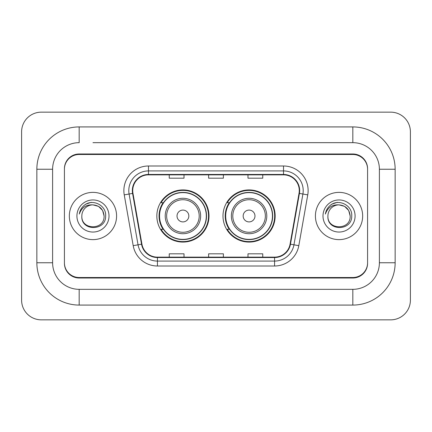 <?xml version="1.0" encoding="UTF-8"?>
<svg xmlns="http://www.w3.org/2000/svg" width="432" height="432" viewBox="0 0 432 432"><rect width="100%" height="100%" fill="white"/><g stroke="black" fill="none" stroke-linecap="round" stroke-linejoin="round"><path stroke-width="0.65" d="M222.988 216A26.082 26.082 0 0 0 249.075 242.082A26.082 26.082 0 0 0 275.157 216A26.082 26.082 0 0 0 249.075 189.918A26.082 26.082 0 0 0 222.988 216M156.843 216A26.082 26.082 0 0 0 182.925 242.082A26.082 26.082 0 0 0 209.012 216A26.082 26.082 0 0 0 182.925 189.918A26.082 26.082 0 0 0 156.843 216M163.096 229.289A23.868 23.868 0 0 1 163.096 202.711M229.246 229.289A23.868 23.868 0 0 1 229.246 202.711M92.961 142.668L352.82 142.668L92.961 142.668M395.145 169.247L379.393 169.247L379.393 262.753L379.393 169.247A26.579 26.579 0 0 0 352.82 142.668L352.82 126.922L79.18 126.922A42.325 42.325 0 0 0 36.855 169.247L36.855 262.753A42.325 42.325 0 0 0 79.18 305.078L352.82 305.078A42.325 42.325 0 0 0 395.145 262.753L395.145 169.247A42.325 42.325 0 0 0 352.82 126.922M352.82 305.078L352.82 289.332L79.18 289.332L352.82 289.332A26.579 26.579 0 0 0 379.393 262.753L395.145 262.753M36.855 262.753L52.607 262.753L52.607 169.247L52.607 262.753A26.579 26.579 0 0 0 79.18 289.332L79.18 305.078M352.82 154.483L79.18 154.483A14.764 14.764 0 0 0 64.417 169.247L64.417 262.753A14.764 14.764 0 0 0 79.18 277.517L352.82 277.517A14.764 14.764 0 0 0 367.583 262.753L367.583 169.247A14.764 14.764 0 0 0 352.82 154.483M79.18 126.922L79.18 142.668A26.579 26.579 0 0 0 52.607 169.247L36.855 169.247M410.4 131.841A19.688 19.688 0 0 0 390.712 112.158L41.288 112.158A19.688 19.688 0 0 0 21.6 131.841L21.6 300.159A19.688 19.688 0 0 0 41.288 319.842L390.712 319.842A19.688 19.688 0 0 0 410.4 300.159L410.4 131.841M367.583 169.247L367.583 168.755A14.764 14.764 0 0 0 352.82 153.986L79.18 153.986A14.764 14.764 0 0 0 64.417 168.755L64.417 169.247M64.417 262.753L64.417 263.245A14.764 14.764 0 0 0 79.18 278.014L352.82 278.014A14.764 14.764 0 0 0 367.583 263.245L367.583 262.753M69.341 216A23.625 23.625 0 0 0 92.961 239.625A23.625 23.625 0 0 0 116.586 216A23.625 23.625 0 0 0 92.961 192.375A23.625 23.625 0 0 0 69.341 216A23.625 23.625 0 0 0 92.961 239.625A23.625 23.625 0 0 0 116.586 216A23.625 23.625 0 0 0 92.961 192.375A23.625 23.625 0 0 0 69.341 216M315.414 216A23.625 23.625 0 0 0 339.039 239.625A23.625 23.625 0 0 0 362.659 216A23.625 23.625 0 0 0 339.039 192.375A23.625 23.625 0 0 0 315.414 216A23.625 23.625 0 0 0 339.039 239.625A23.625 23.625 0 0 0 362.659 216A23.625 23.625 0 0 0 339.039 192.375A23.625 23.625 0 0 0 315.414 216M132.727 190.604A15.746 15.746 0 0 1 148.478 174.857L283.522 174.857A15.746 15.746 0 0 1 299.03 193.342L290.077 244.129A15.746 15.746 0 0 1 274.568 257.143L157.432 257.143A15.746 15.746 0 0 1 141.923 244.129L132.97 193.342A15.746 15.746 0 0 1 132.727 190.604M132.332 190.604A16.141 16.141 0 0 0 132.581 193.406L141.534 244.199A16.141 16.141 0 0 0 157.432 257.537L274.568 257.537A16.141 16.141 0 0 0 290.466 244.199L299.419 193.406A16.141 16.141 0 0 0 283.522 174.463L148.478 174.463A16.141 16.141 0 0 0 132.332 190.604M124.243 194.881A24.608 24.608 0 0 1 148.478 165.996L283.522 165.996A24.608 24.608 0 0 1 307.757 194.881L298.804 245.668A24.608 24.608 0 0 1 274.568 266.004L157.432 266.004A24.608 24.608 0 0 1 133.196 245.668L124.243 194.881L129.092 194.022A19.688 19.688 0 0 1 148.478 170.921L283.522 170.921A19.688 19.688 0 0 1 302.908 194.022L293.954 244.814A19.688 19.688 0 0 1 274.568 261.079L157.432 261.079A19.688 19.688 0 0 1 138.046 244.814L129.092 194.022A19.688 19.688 0 0 1 128.79 190.604M64.417 168.755L64.417 263.245M367.583 263.245L367.583 168.755M208.618 174.857L208.618 178.189L223.382 178.189L223.382 174.857M169.247 174.857L169.247 178.189L184.01 178.189L184.01 174.857M247.99 174.857L247.99 178.189L262.753 178.189L262.753 174.857M223.382 257.143L223.382 253.811L208.618 253.811L208.618 257.143M184.01 257.143L184.01 253.811L169.247 253.811L169.247 257.143M262.753 257.143L262.753 253.811L247.99 253.811L247.99 257.143M104.085 216C104.771 230.353 81.157 230.353 81.837 216C80.8 231.552 106.148 231.19 105.646 216C106.51 205.362 92.691 198.466 84.505 205.108C81.61 207.425 79.882 210.406 79.31 214.051C81.599 207.522 86.152 204.466 92.961 204.876L98.523 206.366L102.595 210.438L104.085 216C104.771 230.353 81.157 230.353 81.837 216C81.157 230.353 104.771 230.353 104.085 216C104.771 230.353 81.157 230.353 81.837 216A11.124 11.124 0 0 1 92.961 204.876L98.523 206.366L102.595 210.438L104.085 216L102.595 210.438L98.523 206.366L92.961 204.876C99.716 205.535 103.426 209.239 104.085 216M76.918 216A16.049 16.049 0 0 0 92.961 232.049A16.049 16.049 0 0 0 109.01 216A16.049 16.049 0 0 0 92.961 199.951A16.049 16.049 0 0 0 76.918 216M84.499 205.114L86.065 204.061L91.206 202.322M188.833 216A5.908 5.908 0 0 0 182.925 210.092A5.908 5.908 0 0 0 177.023 216A5.908 5.908 0 0 0 182.925 221.908A5.908 5.908 0 0 0 188.833 216M200.642 216A17.717 17.717 0 0 0 182.925 198.283A17.717 17.717 0 0 0 165.208 216A17.717 17.717 0 0 0 182.925 233.717A17.717 17.717 0 0 0 200.642 216A17.717 17.717 0 0 1 182.925 233.717A17.717 17.717 0 0 1 165.208 216M206.307 216A23.377 23.377 0 0 0 182.925 192.623A23.377 23.377 0 0 0 159.548 216A23.377 23.377 0 0 0 182.925 239.377A23.377 23.377 0 0 0 206.307 216M208.521 216A25.591 25.591 0 0 1 161.055 229.289L163.426 229.289A23.598 23.598 0 0 0 198.542 233.696A23.598 23.598 0 0 0 198.542 198.304A23.598 23.598 0 0 0 163.426 202.711L161.055 202.711A25.591 25.591 0 0 1 208.521 216M254.977 216A5.908 5.908 0 0 0 249.075 210.092A5.908 5.908 0 0 0 243.167 216A5.908 5.908 0 0 0 249.075 221.908A5.908 5.908 0 0 0 254.977 216M266.792 216A17.717 17.717 0 0 0 249.075 198.283A17.717 17.717 0 0 0 231.358 216A17.717 17.717 0 0 0 249.075 233.717A17.717 17.717 0 0 0 266.792 216A17.717 17.717 0 0 1 249.075 233.717A17.717 17.717 0 0 1 231.358 216M272.452 216A23.377 23.377 0 0 0 249.075 192.623A23.377 23.377 0 0 0 225.693 216A23.377 23.377 0 0 0 249.075 239.377A23.377 23.377 0 0 0 272.452 216M274.666 216A25.591 25.591 0 0 1 227.2 229.289L229.57 229.289A23.598 23.598 0 0 0 264.686 233.696A23.598 23.598 0 0 0 264.686 198.304A23.598 23.598 0 0 0 229.57 202.711L227.2 202.711A25.591 25.591 0 0 1 274.666 216M350.163 216C350.843 230.353 327.229 230.353 327.915 216C326.878 231.552 352.226 231.19 351.724 216C352.582 205.362 338.764 198.466 330.583 205.108C327.688 207.425 325.955 210.406 325.388 214.051C327.677 207.522 332.23 204.466 339.039 204.876L344.601 206.366L348.673 210.438L350.163 216C350.843 230.353 327.229 230.353 327.915 216C327.229 230.353 350.843 230.353 350.163 216C350.843 230.353 327.229 230.353 327.915 216A11.124 11.124 0 0 1 339.039 204.876L344.601 206.366L348.673 210.438L350.163 216L348.673 210.438L344.601 206.366L339.039 204.876L344.601 206.366L348.673 210.438L350.163 216C349.504 209.239 345.794 205.535 339.039 204.876M322.99 216A16.049 16.049 0 0 0 339.039 232.049A16.049 16.049 0 0 0 355.082 216A16.049 16.049 0 0 0 339.039 199.951A16.049 16.049 0 0 0 322.99 216M330.577 205.114L332.143 204.061L337.279 202.322M283.522 165.996L283.522 174.463M129.092 194.022L132.581 193.406M157.432 266.004L157.432 257.537M274.568 257.537L274.568 266.004M290.466 244.199L298.804 245.668M133.196 245.668L141.534 244.199M299.419 193.406L307.757 194.881M148.478 165.996L148.478 174.463M199.206 216A16.276 16.276 0 0 0 182.925 199.724A16.276 16.276 0 0 0 166.649 216A16.276 16.276 0 0 0 182.925 232.276A16.276 16.276 0 0 0 199.206 216M265.351 216A16.276 16.276 0 0 0 249.075 199.724A16.276 16.276 0 0 0 232.794 216A16.276 16.276 0 0 0 249.075 232.276A16.276 16.276 0 0 0 265.351 216"/></g></svg>
